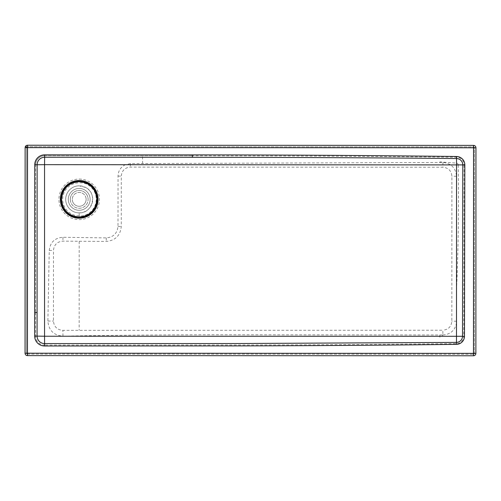 <?xml version="1.0" encoding="UTF-8"?>
<svg xmlns="http://www.w3.org/2000/svg" width="501" height="501" viewBox="0 0 501 501"><rect width="100%" height="100%" fill="white"/><g stroke="black" fill="none" stroke-linecap="round" stroke-linejoin="round"><path stroke-width="0.38" stroke-dasharray="2.5 1.88" d="M27.129 147.632L26.628 147.632A0.902 0.902 0 0 1 27.129 146.824A0.902 0.369 63.5 0 0 27.01 147.106A0.902 0.369 -116.5 0 0 27.129 147.632L27.53 147.632L27.53 146.73A0.902 0.902 0 0 0 26.628 147.632L26.553 353.205L26.628 147.632M125.438 164.691C120.691 167.021 118.23 170.828 118.048 176.108L117.992 226.408C117.228 233.428 113.332 237.261 106.3 237.9L62.982 237.28C54.778 237.887 50.2 242.265 49.248 250.425L47.889 321.053C48.678 330.334 53.707 335.363 62.982 336.146C106.675 335.319 147.814 334.912 211.754 334.762L439.815 334.975L439.815 337.142L442.27 336.29L456.517 336.296L456.511 176.233C455.728 167.967 451.213 163.376 442.965 162.449L130.373 163.595L125.438 164.691L44.526 164.641L44.589 345.089L234.894 345.02C306.33 344.913 380.178 344.45 456.442 343.623A7.396 7.396 -48.9 0 0 463.738 336.271L464.477 336.277L464.84 164.91A8.429 8.429 0 0 0 456.517 156.494C366.864 155.416 278.819 154.89 192.371 154.903L44.658 154.847A9.92 9.92 0 0 0 34.738 164.766L34.682 336.083A9.907 9.907 0 0 0 44.589 345.991L238.964 345.897C309.249 345.765 381.743 345.258 456.449 344.362A8.135 8.135 0 0 0 464.477 336.277M79.214 179.07A20.272 20.272 0 0 1 97 189.629A20.272 20.272 0 0 1 79.196 219.613A20.272 20.272 0 0 1 61.41 209.055A20.272 20.272 0 0 1 79.214 179.07M79.202 215.875A16.533 16.533 0 0 1 62.675 199.335A16.533 16.533 0 0 1 79.214 182.815L83.003 182.884L86.617 184.092L89.861 186.09L92.579 188.758L94.62 191.971L95.891 195.565L96.324 199.348L95.891 203.137L94.614 206.725L92.572 209.938L89.854 212.606L86.604 214.597L82.991 215.806L79.202 216.175L79.202 212.869C92.666 213.532 97.827 193.361 85.696 187.474L79.208 185.821A13.527 13.527 0 0 0 72.72 211.209A13.527 13.527 0 0 1 67.341 192.854A13.527 13.527 0 0 1 85.696 187.474A13.527 13.527 0 0 1 91.076 205.83A13.527 13.527 0 0 1 72.72 211.209A13.527 13.527 0 0 0 79.202 212.869L79.202 216.175M192.371 157.308L44.658 157.251A7.515 7.515 0 0 0 37.143 164.766L37.087 312.48M439.815 336.29L35.584 336.083L35.584 312.48L34.682 312.48M439.815 334.975L442.903 334.981L442.821 330.215L62.888 330.347C57.164 329.871 54.014 326.771 53.45 321.053L53.475 250.425C54.045 244.713 57.195 241.62 62.919 241.144L106.237 241.432C115.368 240.543 120.378 235.539 121.273 226.408L121.292 176.108C121.831 170.634 124.837 167.628 130.31 167.096L442.884 167.215C448.357 167.747 451.363 170.753 451.896 176.233L451.839 321.204C451.307 326.683 448.301 329.683 442.821 330.215M439.815 337.142L439.815 335.031M456.53 303.487L456.536 289.854C458.346 248.321 458.91 206.669 458.221 164.904L464.07 164.917L463.738 336.271L456.517 336.296L456.449 344.362M106.3 237.9L106.237 241.432M62.982 237.28L62.919 241.144M62.982 336.146L62.888 330.347M130.373 163.595L130.31 167.096M442.965 162.449L442.884 167.215M439.878 162.393L439.878 161.904L456.586 163.113A1.81 1.81 -138 0 1 458.221 164.904M456.586 163.113L456.517 156.494M26.553 353.205A0.902 0.902 0 0 0 27.455 354.107L27.455 353.205L26.553 353.205A0.902 0.902 0 0 0 27.455 354.107L473.47 354.27A0.902 0.902 0 0 0 474.372 353.368L474.447 147.795A0.902 0.902 0 0 0 473.545 146.893L27.53 146.73A0.902 0.902 0 0 0 27.129 146.824M474.447 147.795L473.545 147.795L473.47 353.368L474.372 353.368L474.447 147.795A0.902 0.902 0 0 0 473.545 146.893L27.53 146.73M44.658 154.847L44.658 155.748L192.371 155.805L44.658 155.748A9.018 9.018 0 0 0 35.64 164.766L44.526 164.641L44.658 155.748A9.018 9.018 0 0 0 35.64 164.766L35.584 312.48L35.64 164.766L34.738 164.766M27.455 354.107L473.47 354.27L473.47 353.368L27.455 353.205L27.53 147.632L473.545 147.795L473.545 146.893M473.545 145.39L27.53 145.227A2.405 2.405 0 0 0 25.125 147.626L25.05 353.205A2.405 2.405 0 0 0 27.455 355.61L473.47 355.773A2.405 2.405 0 0 0 475.875 353.374L475.95 147.795A2.405 2.405 0 0 0 473.545 145.39M473.47 354.27A0.902 0.902 0 0 0 474.372 353.368M192.371 154.903L192.371 155.805C278.813 155.798 366.857 156.281 456.505 157.258A7.665 7.665 -133.3 0 1 464.07 164.917L464.84 164.91M439.878 162.612L439.878 161.904M442.903 334.981C450.449 334.405 454.989 330.409 456.524 322.995M79.189 241.419L79.158 330.084M442.27 336.29A388.037 388.037 0 0 0 442.765 334.981M70.309 199.36A8.893 8.893 58.3 0 0 79.202 208.259A8.893 8.893 58.3 0 0 88.101 199.36A8.893 8.893 -121.7 0 1 79.202 208.259A8.893 8.893 -121.7 0 1 70.309 199.36A8.893 8.893 -121.7 0 1 79.202 190.468A8.893 8.893 -121.7 0 1 88.101 199.36A8.893 8.893 58.3 0 0 79.202 190.468A8.893 8.893 58.3 0 0 70.309 199.36M86.122 199.36A6.914 6.914 -121.7 0 1 79.202 206.28A6.914 6.914 -121.7 0 1 72.288 199.36A6.914 6.914 58.3 0 0 79.202 206.28A6.914 6.914 58.3 0 0 86.122 199.36A6.914 6.914 58.3 0 0 79.202 192.447A6.914 6.914 58.3 0 0 72.288 199.36A6.914 6.914 -121.7 0 1 79.202 192.447A6.914 6.914 -121.7 0 1 86.122 199.36M68.293 199.36A10.909 10.909 58.3 0 0 79.202 210.276A10.909 10.909 58.3 0 0 90.117 199.36A10.909 10.909 58.3 0 0 79.202 188.451A10.909 10.909 58.3 0 0 68.293 199.36A10.909 10.909 58.3 0 0 79.202 210.276A10.909 10.909 58.3 0 0 90.117 199.36A10.909 10.909 58.3 0 0 79.202 188.451A10.909 10.909 58.3 0 0 68.293 199.36M79.214 181.944A17.397 17.397 0 0 1 96.06 203.65A17.397 17.397 0 0 1 63.934 207.677A17.397 17.397 0 0 1 79.214 181.944M118.048 176.108L121.292 176.108M117.992 226.408L121.273 226.408M49.248 250.425L53.475 250.425M47.889 321.053L53.45 321.053M456.63 321.204L451.839 321.204M456.511 176.233L451.896 176.233M34.682 336.083L35.584 336.083A9.005 9.005 0 0 0 44.589 345.089L44.589 345.991M44.658 155.748A9.018 9.018 0 0 0 35.64 164.766M142.641 163.589L142.491 155.786"/><path stroke-width="0.75" d="M25.125 147.626A2.405 2.405 0 0 1 27.53 145.227L27.53 147.632L473.545 147.795L473.47 353.368L27.455 353.205L27.53 147.632L25.125 147.626L25.05 353.205L27.455 353.205L27.455 355.61A2.405 2.405 0 0 1 25.05 353.205M142.616 164.729L44.551 164.66L44.558 336.227L456.486 336.284L456.555 164.904L142.616 164.729M34.738 164.766A9.92 9.92 0 0 1 44.658 154.847L192.371 154.903C278.819 154.89 366.864 155.416 456.517 156.494A8.429 8.429 0 0 1 464.84 164.91L464.477 336.277A8.135 8.135 0 0 1 456.449 344.362C380.184 345.27 306.336 345.784 234.9 345.909L44.589 345.991A9.907 9.907 0 0 1 34.682 336.083L34.738 164.766L37.143 164.766A7.515 7.515 0 0 1 44.658 157.251L192.371 157.308C278.806 157.308 366.845 157.715 456.492 158.535A6.388 6.388 46.7 0 1 462.792 164.917L462.504 336.265A6.162 6.162 131.8 0 1 456.424 342.396L234.894 343.542L44.589 343.586A7.509 7.509 135 0 1 37.087 336.083L37.143 165.017M37.143 164.766L44.551 164.66L44.658 154.847M34.682 336.083L44.558 336.227L44.589 345.991M456.449 344.362L456.486 336.284L464.477 336.277M464.84 164.91L456.555 164.904L456.517 156.494M27.53 145.227L473.545 145.39A2.405 2.405 0 0 1 475.95 147.795L475.875 353.374L473.47 353.368L473.47 355.773L27.455 355.61M475.95 147.795L473.545 147.795L473.545 145.39M475.875 353.374A2.405 2.405 0 0 1 473.47 355.773M97.288 199.36A18.08 18.08 58.3 0 0 79.202 181.281A18.08 18.08 58.3 0 0 61.122 199.379A18.08 18.08 58.3 0 0 79.202 217.44A18.08 18.08 58.3 0 0 97.288 199.36L96.9 199.36L97.288 199.379M79.208 217.058L79.208 217.058C68.468 216.019 62.562 210.119 61.504 199.379C62.55 188.62 68.449 182.715 79.202 181.663L79.202 181.663C89.955 182.715 95.854 188.614 96.9 199.36C95.866 210.101 89.967 215.994 79.208 217.058M26.14 146.242A2.405 0.983 63.5 0 0 26.453 147.632M79.214 180.492A18.85 18.85 0 0 0 62.656 208.372A18.85 18.85 0 0 0 79.202 218.198A18.85 18.85 0 0 0 95.754 190.311A18.85 18.85 0 0 0 79.214 180.492M192.371 154.903L192.371 157.308M34.682 312.48L37.087 312.48M61.504 199.379L61.122 199.379"/></g></svg>
